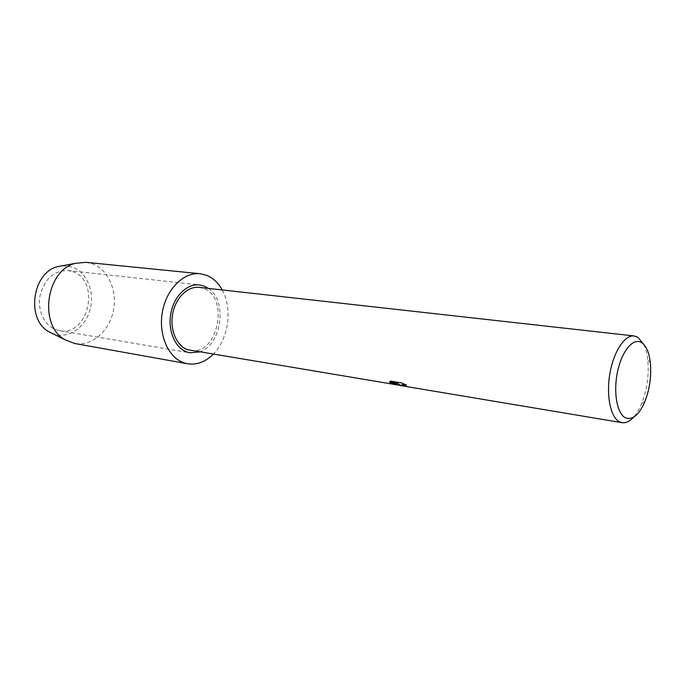 <?xml version="1.0" encoding="UTF-8"?>
<svg xmlns="http://www.w3.org/2000/svg" width="685" height="685" viewBox="0 0 685 685"><rect width="100%" height="100%" fill="white"/><g stroke="black" fill="none" stroke-linecap="round" stroke-linejoin="round"><path stroke-width="0.51" stroke-dasharray="3.42 2.57" d="M199.215 287.375L203.616 288.479C229.895 297.401 217.496 356.26 190.421 350.386M404.587 386.152L408.046 386.725C404.475 386.143 402.455 385.492 401.984 384.756M404.886 386.203L410.358 387.231M405.974 384.842L401.427 382.778L390.527 381.091M410.392 387.231L406.556 386.563M394.449 384.456L401.333 385.141L400.16 385.415L398.781 384.174M390.561 380.98L389.525 381.93M398.268 383.48L390.63 383.335M401.333 385.141L397.231 384.919M400.143 385.518L401.307 385.244M643.72 344.375C645.741 348.545 647.094 353.725 647.787 359.908C649.14 374.866 647.119 389.363 641.717 403.388C639.362 409.142 636.648 413.749 633.565 417.208M72.704 271.645C100.978 280.585 88.553 336.883 59.518 330.667L56.829 330.024C44.919 326.42 37.127 310.776 40.047 295.552C44.585 278.846 53.875 270.498 67.909 270.515L72.704 271.645M208.343 288.394C227.865 300.801 221.657 345.317 199.481 351.91M62.506 265.737L72.653 267.124C87.021 272.399 94.881 292.135 90.086 309.603C85.488 327.139 69.065 338.861 54.389 334.254L53.01 333.783M85.925 262.329L92.766 263.948C108.769 270.001 117.76 291.801 113.145 311.786C108.727 331.823 91.405 346.533 74.605 343.476M222.205 289.943C232.797 308.575 228.525 339.186 213.24 354.214M399.638 385.321L400.16 385.415M650.348 362.682L647.787 359.908M644.945 401.41L641.717 403.388M59.518 330.667L189.933 352.792M67.909 270.515L199.403 284.926"/><path stroke-width="1.03" d="M400.699 385.355L398.764 384.276L400.143 385.518L404.57 386.263L400.699 385.355M633.565 417.208C629.738 421.421 625.902 423.244 622.074 422.688L619.959 422.046C610.866 418.201 606.037 396.435 609.787 374.164C613.435 351.867 624.703 334.682 634.173 335.958L637.769 337.208L643.72 344.375M397.231 384.919L187.844 349.744C176.721 346.173 169.649 329.905 172.646 313.91C175.514 297.889 187.733 285.945 199.215 287.375L634.173 335.958M394.432 384.559L390.39 383.317L398.242 383.591L389.482 382.136M389.491 382.136L390.536 381.091L401.401 382.889L406.659 385.15L402.172 384.602L403.611 385.843L408.02 386.828L622.074 422.688M625.705 417.927C617.125 414.262 613.092 392.351 617.553 371.621C621.886 350.814 633.308 337.405 641.485 342.56C646.169 345.66 649.123 352.373 650.348 362.682C651.538 376.014 649.74 388.917 644.945 401.41C639.182 414.716 632.769 420.222 625.705 417.927M404.886 386.203L404.587 386.152C401.487 385.646 399.552 384.987 398.79 384.174L398.764 384.276M406.556 386.563L404.57 386.263M401.984 384.756L405.974 384.842M389.525 381.93L398.242 383.591M390.63 383.335L399.638 385.321M199.481 351.91L189.933 352.792L187.236 352.124C175.257 348.305 167.602 330.812 170.813 313.567C173.887 296.288 187.048 283.419 199.403 284.926L204.224 286.133L208.343 288.394M213.24 354.214C205.423 361.971 196.86 365.148 187.553 363.761L74.605 343.476L64.895 339.692C38.326 325.324 46.058 269.856 75.555 263.314L85.925 262.329L200.114 273.726L206.973 275.447C213.283 278.144 218.361 282.974 222.205 289.943M53.01 333.783L48.686 331.634C25.807 319.236 32.358 272.279 57.763 266.619L62.506 265.737M187.553 363.761L184.436 362.981C168.57 358.127 158.201 335.042 162.354 312.069C166.335 289.044 183.777 271.868 200.114 273.726M48.686 331.634L64.895 339.692M57.763 266.619L75.555 263.314"/></g></svg>
